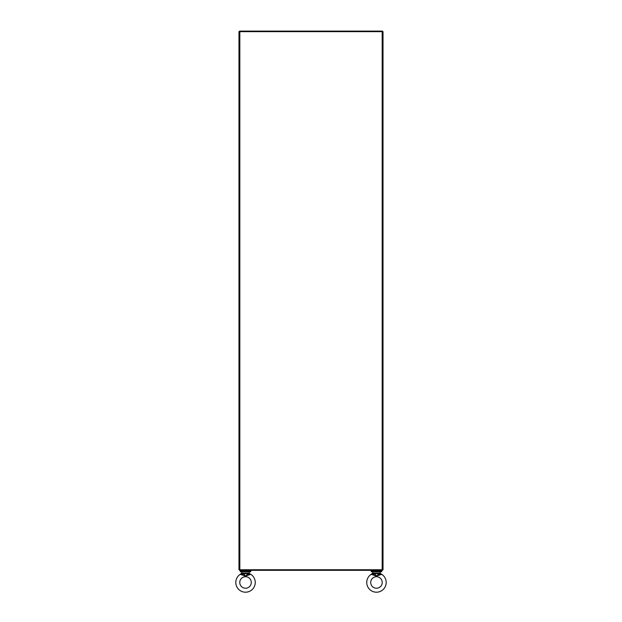 <?xml version="1.0" encoding="UTF-8"?>
<svg xmlns="http://www.w3.org/2000/svg" width="622" height="622" viewBox="0 0 622 622"><rect width="100%" height="100%" fill="white"/><g stroke="black" fill="none" stroke-linecap="round" stroke-linejoin="round"><path stroke-width="0.93" d="M239.54 31.668L239.54 31.1L382.46 31.1L382.46 31.668M382.172 569.76L239.828 569.76L239.828 31.668L383.028 31.668L383.028 569.76L382.172 569.76L382.172 31.668M239.828 569.76L238.972 569.76L238.972 31.668L239.828 31.668M382.46 569.76L382.46 570.327L239.54 570.327L239.54 569.76M250.767 571.735L240.286 571.735L240.286 571.082L250.767 571.082L250.767 571.735M250.021 570.327L250.021 571.082M241.033 570.327L241.033 571.082M381.714 571.735L371.233 571.735L371.233 571.082L381.714 571.082L381.714 571.735M380.967 570.327L380.967 571.082M371.979 570.327L371.979 571.082M366.747 582.48A9.727 9.727 0 0 1 371.155 574.339L376.473 576.05L381.791 574.339A9.727 9.727 0 0 1 376.473 592.206A9.727 9.727 0 0 1 366.747 582.48M370.712 582.48A5.761 5.761 0 0 1 376.473 576.718A5.761 5.761 0 0 1 382.235 582.48A5.761 5.761 0 0 1 376.473 588.233A5.761 5.761 0 0 1 370.712 582.48M379.918 571.735L373.029 571.735M380.213 572.03L380.213 573.049L379.078 573.049L379.062 573.468L381.791 574.339L380.4 573.538M372.733 572.03L372.547 573.538M379.132 574.269L379.404 574.868L376.473 576.05L373.542 574.868L373.814 574.269L372.384 573.686L371.155 574.339L372.733 573.049L373.869 573.049L376.473 576.05L378.868 573.842L379.132 574.269L380.563 573.686L380.213 573.049L380.563 573.686M373.814 574.269L373.884 573.468L372.384 573.686M374.071 573.842L379.062 573.468M235.8 582.48A9.727 9.727 0 0 1 240.209 574.339L245.527 576.05L250.845 574.339A9.727 9.727 0 0 1 245.527 592.206A9.727 9.727 0 0 1 235.8 582.48M239.765 582.48A5.761 5.761 0 0 1 245.527 576.718A5.761 5.761 0 0 1 251.288 582.48A5.761 5.761 0 0 1 245.527 588.233A5.761 5.761 0 0 1 239.765 582.48M248.971 571.735L242.082 571.735M249.267 572.03L249.267 573.049L248.131 573.049L248.116 573.468L250.845 574.339L249.453 573.538M241.787 572.03L241.6 573.538M248.186 574.269L248.458 574.868L245.527 576.05L242.596 574.868L242.868 574.269L241.437 573.686L240.209 574.339L241.787 573.049L242.922 573.049L245.527 576.05L247.929 573.842L248.186 574.269L249.616 573.686L249.267 573.049L249.616 573.686M242.868 574.269L242.938 573.468L241.437 573.686M243.132 573.842L248.116 573.468M373.869 573.049L379.078 573.049M242.922 573.049L248.131 573.049"/></g></svg>
